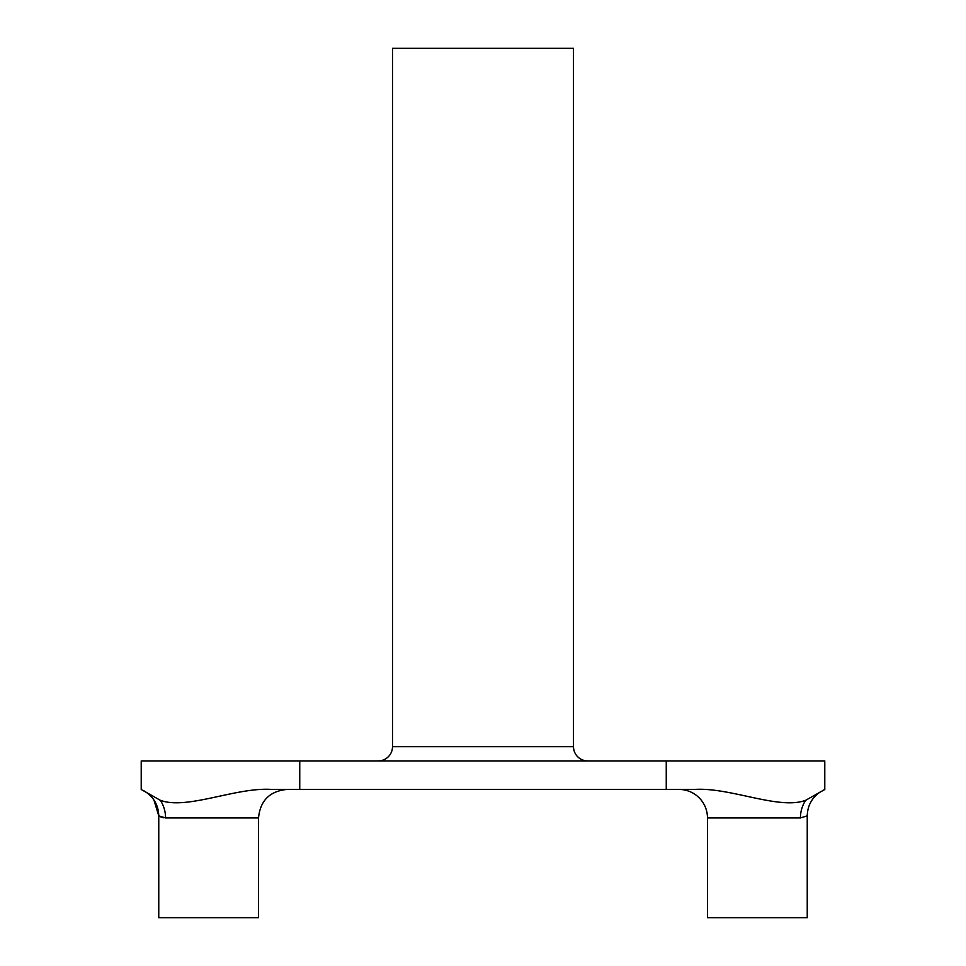 <?xml version="1.0" encoding="UTF-8"?>
<svg xmlns="http://www.w3.org/2000/svg" width="966" height="966" viewBox="0 0 966 966"><rect width="100%" height="100%" fill="white"/><g stroke="black" fill="none" stroke-linecap="round" stroke-linejoin="round"><path stroke-width="1.45" d="M392.498 746.67L573.502 746.67L573.502 48.3L392.498 48.3L392.498 746.67A14.249 14.249 0 0 1 378.249 760.918M573.502 746.67A14.249 14.249 0 0 0 587.751 760.918M666.25 760.918L824.783 760.918L824.783 789.512L805.741 800.259C779.526 810.341 730.175 787.061 694.445 789.427L666.25 789.427L666.25 760.918L299.75 760.918L299.75 789.427L666.25 789.427M805.741 800.259A28.509 24.621 -90 0 0 800.44 817.936L707.474 817.936A28.509 28.509 0 0 0 678.977 789.427M800.44 817.936L807.238 815.847L807.238 917.7L707.474 917.7L707.474 817.936M143.282 790.478L144.96 791.432C153.835 797.192 158.436 805.33 158.762 815.847L165.56 817.936L258.526 817.936L258.526 917.7L158.762 917.7L158.762 815.847L153.908 799.957M163.809 817.804L160.477 816.789M299.75 789.427L271.555 789.427C236.006 787.024 186.571 810.329 160.259 800.259L141.217 789.512L141.217 760.918L299.75 760.918M822.718 790.478L824.626 789.572M165.56 817.936A28.509 24.621 90 0 0 160.259 800.259M824.783 760.918L824.783 789.512M807.238 815.847C807.564 805.33 812.165 797.192 821.04 791.432C812.165 797.192 807.564 805.33 807.238 815.847M258.526 817.936C260.216 800.621 269.719 791.118 287.023 789.427"/></g></svg>
